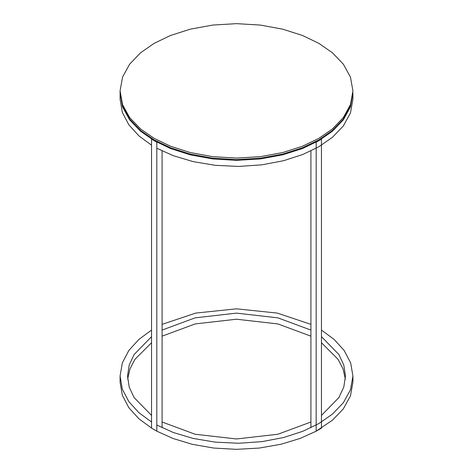 <?xml version="1.0" encoding="UTF-8"?>
<svg xmlns="http://www.w3.org/2000/svg" width="473" height="473" viewBox="0 0 473 473"><rect width="100%" height="100%" fill="white"/><g stroke="black" fill="none" stroke-linecap="round" stroke-linejoin="round"><path stroke-width="0.71" d="M156.811 425.05L173.378 432.529L193.102 438.424L215.239 442.137L238.634 443.254L261.906 441.646L283.676 437.501L302.868 431.275L318.826 423.577L332.43 414.135L343.345 402.748L350.452 389.823L352.923 376.047L350.67 362.892L344.173 350.481L334.115 339.413L321.457 330.089M152.223 138.76L151.543 139.157L151.543 428.142L156.811 431.181L173.006 438.471L192.18 444.289L213.695 448.049L236.5 449.35L259.305 448.049L280.82 444.289L299.994 438.471L316.189 431.181L321.457 428.142L321.457 139.157L320.777 138.76M316.189 431.134L332.43 420.219L343.345 408.832L350.452 395.907L352.923 382.131L352.923 376.047M151.543 415.448L134.072 397.521L129.2 387.032L127.527 376.047L129.2 365.061L134.072 354.573L151.543 336.652M162.079 330.089L195.107 317.85L236.5 313.132L277.893 317.85L310.921 330.089M127.657 379.092L129.951 368.928L134.971 359.279L151.543 342.736M162.079 336.173L195.107 323.934L236.5 319.216L277.893 323.934L310.921 336.173M151.543 330.089L138.885 339.413L128.827 350.481L122.33 362.892L120.077 376.047L120.077 382.131L122.33 395.292L128.827 407.702L138.885 418.765L151.543 428.089M321.457 342.736L338.029 359.279L343.049 368.928L345.343 379.092M310.921 324.36L277.237 313.079L236.5 308.834L195.763 313.079L162.079 324.36M120.077 376.047L122.33 389.208L128.827 401.618L138.885 412.687L151.543 422.005M321.457 336.652L338.928 354.573L343.8 365.061L345.473 376.047L343.8 387.032L338.928 397.521L321.457 415.448M310.921 422.005L277.893 434.249L236.5 438.962L195.107 434.249L162.079 422.005M120.077 92.767L122.548 106.922L129.655 119.846L140.57 131.234L154.174 140.676L170.528 148.534L190.258 154.837L212.643 158.94L236.5 160.365L260.357 158.94L282.742 154.837L302.472 148.534L318.826 140.676L332.43 131.234L343.345 119.846L350.452 106.922L352.923 92.767M156.811 148.238L173.378 155.712L193.102 161.606L215.239 165.319L238.634 166.437L261.906 164.829L283.676 160.684L302.868 154.458L318.826 146.76L332.43 137.318L343.345 125.93L350.452 113.006L352.923 99.229L352.923 93.151M120.077 93.151L120.077 99.229L122.33 112.391L128.827 124.801L138.885 135.869L151.543 145.193M156.811 431.181L156.811 142.202L157.533 141.782M151.543 139.157L156.811 142.202M162.079 427.74L162.079 150.922M316.147 431.157L316.189 142.202L321.457 139.157M310.921 427.74L310.921 150.922M315.467 141.782L316.189 142.202M318.826 43.339L302.472 35.481L282.742 29.178L260.357 25.075L236.5 23.65L212.643 25.075L190.258 29.178L170.528 35.481L154.174 43.339L140.57 52.781L129.655 64.168L122.548 77.093L120.077 90.869L122.548 104.639L129.655 117.564L140.57 128.958L154.174 138.394L170.528 146.252L190.258 152.554L212.643 156.658L236.5 158.083L260.357 156.658L282.742 152.554L302.472 146.252L318.826 138.394L332.43 128.958L343.345 117.564L350.452 104.639L352.923 90.869L350.452 77.093L343.345 64.168L332.43 52.781L318.826 43.339M120.083 91.626L122.548 106.159L129.655 119.084L140.57 130.477L154.174 139.919L170.528 147.771L190.258 154.074L212.643 158.177L236.5 159.608L260.357 158.177L282.742 154.074L302.472 147.771L318.826 139.919L332.43 130.477L343.345 119.084L350.452 106.159L352.923 90.869M316.189 431.181L321.457 428.142M151.543 428.142L156.853 431.157M120.077 90.869L120.077 92.389"/></g></svg>
